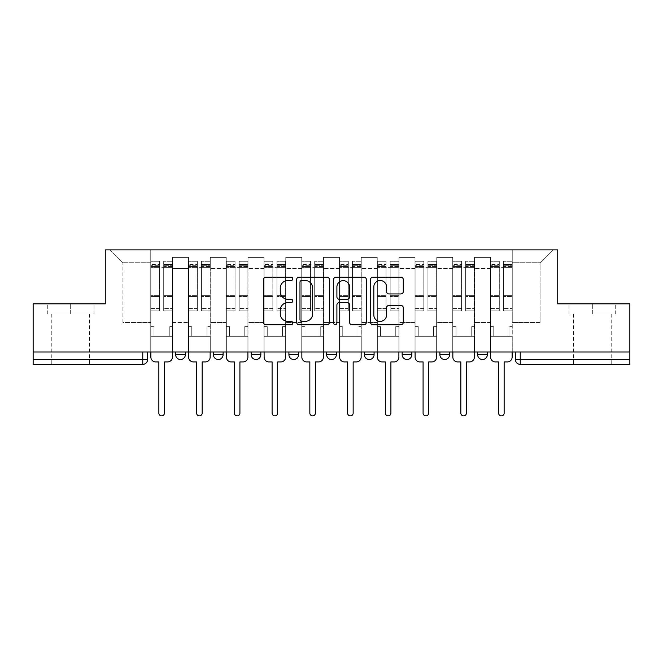 <?xml version="1.0" encoding="UTF-8"?>
<svg xmlns="http://www.w3.org/2000/svg" width="663" height="663" viewBox="0 0 663 663"><rect width="100%" height="100%" fill="white"/><g stroke="black" fill="none" stroke-linecap="round" stroke-linejoin="round"><path stroke-width="0.5" stroke-dasharray="3.31 2.49" d="M292.789 278.866A1.666 1.666 0 0 0 291.123 277.2L265.888 277.2A2.379 2.379 0 0 0 263.509 279.579L263.509 322.326A2.379 2.379 0 0 0 265.888 324.704L291.123 324.704A1.666 1.666 0 0 0 292.789 323.038A1.666 1.666 0 0 0 291.123 321.381L287.858 321.381A7.6 7.6 0 0 1 280.258 313.773L280.258 310.218A7.6 7.6 0 0 1 287.858 302.61L291.123 302.61A1.666 1.666 0 0 0 292.789 300.952A1.666 1.666 0 0 0 291.123 299.286L287.858 299.286A7.6 7.6 0 0 1 280.258 291.687L280.258 288.123A7.6 7.6 0 0 1 287.858 280.524L291.123 280.524A1.666 1.666 0 0 0 292.789 278.866M487.33 352.003L477.65 352.003L487.33 352.003L487.33 354.672A4.84 4.84 0 0 1 482.49 359.512A4.84 4.84 0 0 1 477.65 354.672L487.33 354.672M439.9 352.003L449.58 352.003L439.9 352.003L439.9 354.672A4.84 4.84 0 0 0 444.74 359.512A4.84 4.84 0 0 0 449.58 354.672L439.9 354.672M402.159 352.003L411.831 352.003L402.159 352.003M364.41 352.003L374.089 352.003L364.41 352.003M326.66 352.003L336.34 352.003L326.66 352.003L326.66 354.672L336.34 354.672M298.59 352.003L288.911 352.003L298.59 352.003L298.59 354.672A4.84 4.84 0 0 1 293.75 359.512A4.84 4.84 0 0 1 288.911 354.672L298.59 354.672M251.169 352.003L260.841 352.003L260.841 354.672L251.169 354.672L251.169 352.003L260.841 352.003M213.42 352.003L223.099 352.003L213.42 352.003L213.42 354.672L223.099 354.672A4.84 4.84 0 0 1 218.26 359.512M175.67 352.003L185.35 352.003L175.67 352.003L175.67 354.672L185.35 354.672A4.84 4.84 0 0 1 180.51 359.512M70.659 364.352L51.78 364.352L70.659 364.352M70.659 314.022L47.305 314.022L94.005 314.022L70.659 314.022L70.659 303.853L94.005 303.853L47.305 303.853L70.659 303.853L70.659 314.022M592.341 364.352L611.22 364.352L592.341 364.352M592.341 314.022L615.695 314.022L592.341 314.022L592.341 303.853L615.695 303.853L568.995 303.853L592.341 303.853L592.341 314.022M629.85 359.512L629.85 352.003L33.15 352.003L33.15 303.853L105.26 303.853L105.26 249.893L557.74 249.893L557.74 303.853L629.85 303.853L629.85 352.003L515.4 352.003L515.4 359.512A4.84 4.84 0 0 0 520.24 364.352L629.85 364.352L629.85 359.512L515.4 359.512M33.15 352.003L142.76 352.003L33.15 352.003L33.15 364.352L142.76 364.352A4.84 4.84 0 0 0 147.6 359.512L33.15 359.512M172.529 268.523L172.529 322.483L172.529 268.523L188.499 268.523L188.499 257.393L188.499 322.483L188.499 268.523L172.529 268.523M172.529 352.003L172.529 257.393L188.499 257.393L172.529 257.393L172.529 352.003L172.529 336.282L150.75 336.282L172.529 336.282L172.529 352.003L150.75 352.003L150.75 249.893L512.25 249.893L110.099 249.893L150.75 249.893L150.75 322.483L150.75 262.722L122.92 262.722L150.75 262.722L150.75 249.893L150.75 352.003L150.75 336.282L150.75 352.003L172.529 352.003M188.499 352.003L188.499 257.393L172.529 257.393L188.499 257.393L188.499 352.003L188.499 336.282L210.27 336.282L188.499 336.282L188.499 352.003L210.27 352.003L210.27 257.393L210.27 268.523L210.27 257.393L226.24 257.393L226.24 268.523L226.24 257.393L210.27 257.393L210.27 352.003L210.27 336.282L210.27 352.003L188.499 352.003M210.27 322.483L210.27 268.523L210.27 322.483L226.24 322.483L226.24 268.523L226.24 322.483L210.27 322.483M226.24 352.003L226.24 257.393L210.27 257.393L226.24 257.393L226.24 352.003L226.24 336.282L248.02 336.282L226.24 336.282L226.24 352.003L248.02 352.003L248.02 257.393L248.02 268.523L248.02 257.393L263.99 257.393L263.99 268.523L263.99 257.393L248.02 257.393L248.02 352.003L248.02 336.282L248.02 352.003L226.24 352.003M248.02 322.483L248.02 268.523L248.02 322.483L263.99 322.483L263.99 268.523L263.99 322.483L248.02 322.483M263.99 352.003L263.99 257.393L248.02 257.393L263.99 257.393L263.99 352.003L263.99 336.282L285.77 336.282L263.99 336.282L263.99 352.003L285.77 352.003L285.77 257.393L285.77 268.523L285.77 257.393L301.74 257.393L301.74 268.523L301.74 257.393L285.77 257.393L285.77 352.003L285.77 336.282L285.77 352.003L263.99 352.003M285.77 322.483L285.77 268.523L285.77 322.483L301.74 322.483L301.74 268.523L301.74 322.483L285.77 322.483M301.74 352.003L301.74 257.393L285.77 257.393L301.74 257.393L301.74 352.003L301.74 336.282L323.511 336.282L301.74 336.282L301.74 352.003L323.511 352.003L323.511 257.393L323.511 268.523L323.511 257.393L339.489 257.393L339.489 268.523L339.489 257.393L323.511 257.393L323.511 352.003L323.511 336.282L323.511 352.003L301.74 352.003M323.511 322.483L323.511 268.523L323.511 322.483L339.489 322.483L339.489 268.523L339.489 322.483L323.511 322.483M339.489 352.003L339.489 257.393L323.511 257.393L339.489 257.393L339.489 352.003L339.489 336.282L361.26 336.282L339.489 336.282L339.489 352.003L361.26 352.003L361.26 257.393L361.26 268.523L361.26 257.393L377.23 257.393L377.23 268.523L377.23 257.393L361.26 257.393L361.26 352.003L361.26 336.282L361.26 352.003L339.489 352.003M361.26 322.483L361.26 268.523L361.26 322.483L377.23 322.483L377.23 268.523L377.23 322.483L361.26 322.483M377.23 352.003L377.23 257.393L361.26 257.393L377.23 257.393L377.23 352.003L377.23 336.282L399.01 336.282L377.23 336.282L377.23 352.003L399.01 352.003L399.01 257.393L399.01 268.523L399.01 257.393L414.98 257.393L414.98 268.523L414.98 257.393L399.01 257.393L399.01 352.003L399.01 336.282L399.01 352.003L377.23 352.003M399.01 322.483L399.01 268.523L399.01 322.483L414.98 322.483L414.98 268.523L414.98 322.483L399.01 322.483M414.98 352.003L414.98 257.393L399.01 257.393L414.98 257.393L414.98 352.003L414.98 336.282L436.76 336.282L414.98 336.282L414.98 352.003L436.76 352.003L436.76 257.393L436.76 268.523L436.76 257.393L452.73 257.393L452.73 268.523L452.73 257.393L436.76 257.393L436.76 352.003L436.76 336.282L436.76 352.003L414.98 352.003M436.76 322.483L436.76 268.523L436.76 322.483L452.73 322.483L452.73 268.523L452.73 322.483L436.76 322.483M452.73 352.003L452.73 257.393L436.76 257.393L452.73 257.393L452.73 352.003L452.73 336.282L474.501 336.282L452.73 336.282L452.73 352.003L474.501 352.003L474.501 257.393L474.501 268.523L474.501 257.393L490.471 257.393L490.471 268.523L490.471 257.393L474.501 257.393L474.501 352.003L474.501 336.282L474.501 352.003L452.73 352.003M474.501 322.483L474.501 268.523L474.501 322.483L490.471 322.483L490.471 268.523L490.471 322.483L474.501 322.483M490.471 352.003L490.471 257.393L474.501 257.393L490.471 257.393L490.471 352.003L490.471 336.282L512.25 336.282L490.471 336.282L490.471 352.003L512.25 352.003L512.25 249.893L552.901 249.893L512.25 249.893L512.25 262.722L540.08 262.722L512.25 262.722L512.25 322.483L512.25 249.893L512.25 352.003L490.471 352.003L512.25 352.003L512.25 336.282L512.25 352.003L490.471 352.003M172.529 322.483L188.499 322.483L172.529 322.483M122.92 322.483L122.92 262.722L122.92 322.483L150.75 322.483L122.92 322.483M540.08 322.483L540.08 262.722L552.901 249.893L540.08 262.722L540.08 322.483L512.25 322.483L540.08 322.483M629.85 352.003L515.4 352.003M142.76 352.003L147.6 352.003L142.76 352.003L142.76 364.352M374.089 354.672L364.41 354.672A4.84 4.84 0 0 0 369.25 359.512M411.831 354.672A4.84 4.84 0 0 1 406.991 359.512A4.84 4.84 0 0 1 402.159 354.672L411.831 354.672M110.099 249.893L122.92 262.722L110.099 249.893M94.005 314.022L94.005 303.853L94.005 314.022M47.305 314.022L47.305 303.853L47.305 314.022M615.695 314.022L615.695 303.853L615.695 314.022M568.995 314.022L568.995 303.853L568.995 314.022M329.42 322.326L329.42 279.579A2.379 2.379 0 0 0 327.05 277.2L299.021 277.2A2.379 2.379 0 0 0 296.643 279.579L296.643 322.326A2.379 2.379 0 0 0 299.021 324.704L327.05 324.704A2.379 2.379 0 0 0 329.42 322.326M301.632 280.524A1.666 1.666 0 0 0 299.974 282.189L299.974 319.715A1.666 1.666 0 0 0 301.632 321.381L305.079 321.381A7.6 7.6 0 0 0 312.679 313.773L312.679 288.123A7.6 7.6 0 0 0 305.079 280.524L301.632 280.524M335.95 277.2L363.979 277.2A2.379 2.379 0 0 1 366.357 279.579L366.357 322.326A2.379 2.379 0 0 1 363.979 324.704L351.987 324.704A2.379 2.379 0 0 1 349.608 322.326L349.608 304.988A2.379 2.379 0 0 0 347.238 302.61L339.282 302.61A2.379 2.379 0 0 0 336.903 304.988L336.903 323.038A1.666 1.666 0 0 1 335.238 324.704A1.666 1.666 0 0 1 333.58 323.038L333.58 279.579A2.379 2.379 0 0 1 335.95 277.2M349.608 286.996A6.357 6.357 0 0 0 343.26 280.648A6.357 6.357 0 0 0 336.903 286.996L336.903 296.916A2.379 2.379 0 0 0 339.282 299.286L347.238 299.286A2.379 2.379 0 0 0 349.608 296.916L349.608 286.996M388.916 293.941L400.916 293.941A2.379 2.379 0 0 0 403.286 291.571L403.286 279.579A2.379 2.379 0 0 0 400.916 277.2L372.888 277.2A2.379 2.379 0 0 0 370.509 279.579L370.509 322.326A2.379 2.379 0 0 0 372.888 324.704L400.916 324.704A2.379 2.379 0 0 0 403.286 322.326L403.286 307.839A2.379 2.379 0 0 0 400.916 305.461L388.916 305.461A2.379 2.379 0 0 0 386.546 307.839L386.546 315.024A6.357 6.357 0 0 1 380.189 321.381A6.357 6.357 0 0 1 373.833 315.024L373.833 286.88A6.357 6.357 0 0 1 380.189 280.524A6.357 6.357 0 0 1 386.546 286.88L386.546 291.571A2.379 2.379 0 0 0 388.916 293.941M172.405 352.003L172.405 267.313L163.695 267.313L172.405 267.313L163.695 267.313L163.695 261.272L172.405 261.272L163.695 261.272L163.695 265.722L172.405 265.722L163.695 265.722L163.695 295.681L172.405 295.681L163.695 295.681L163.695 310.872L172.405 310.872L172.405 296.51L163.695 296.51L172.405 296.51L172.405 266.551L163.695 266.551L163.695 310.872L163.695 261.272L163.695 267.313L163.695 264.413L172.405 264.413L163.695 264.413L163.695 267.313L172.405 267.313L172.405 264.413L172.405 266.551L163.695 266.551L163.695 310.872L172.405 310.872L172.405 261.272L172.405 336.282L169.256 336.282L169.256 326.602L169.256 336.282L169.256 326.602L172.405 326.602L169.256 326.602L172.405 326.602L169.256 326.602L169.256 336.282L172.405 336.282L172.405 357.092L172.405 336.282L169.256 336.282L172.405 336.282L172.405 264.413L172.405 308.411L163.695 308.411L172.405 308.411L172.405 310.872L172.405 261.272L172.405 357.092A4.84 4.84 -131.6 0 1 167.565 361.932A4.84 4.84 131.6 0 0 172.405 357.092A4.84 4.84 -48.4 0 1 167.565 361.932L164.416 361.932L164.416 413.107A2.785 2.785 -48.4 0 1 161.639 415.883A2.785 2.785 -48.4 0 1 158.855 413.107A2.785 2.785 131.6 0 0 161.639 415.883A2.785 2.785 131.6 0 0 164.416 413.107A2.785 2.785 -131.6 0 1 161.639 415.883A2.785 2.785 -131.6 0 1 158.855 413.107L158.855 361.932L155.706 361.932A4.84 4.84 -48.4 0 1 150.866 357.092A4.84 4.84 131.6 0 0 155.706 361.932A4.84 4.84 -131.6 0 1 150.866 357.092L150.866 336.282L154.015 336.282L150.866 336.282L150.866 352.003L150.866 264.413L150.866 308.411L159.576 308.411L159.576 296.51L150.866 296.51L150.866 310.872L159.576 310.872L159.576 261.272L159.576 267.313L163.695 267.313L150.866 267.313L150.866 357.092M150.866 326.602L150.866 264.413L150.866 296.51L159.576 296.51L159.576 264.413L159.576 267.313L150.866 267.313L159.576 267.313L159.576 264.413L150.866 264.413L159.576 264.413L159.576 310.872L150.866 310.872L150.866 261.272L150.866 267.313L159.576 267.313L159.576 261.272L150.866 261.272L150.866 336.282L154.015 336.282L154.015 326.602L150.866 326.602L154.015 326.602L150.866 326.602L154.015 326.602L154.015 336.282L154.015 326.602L154.015 336.282L150.866 336.282L150.866 326.602M158.855 413.107L158.855 361.932L155.706 361.932M159.576 308.411L150.866 308.411L150.866 310.872L150.866 261.272L159.576 261.272L159.576 265.722L150.866 265.722L159.576 265.722L159.576 295.681L150.866 295.681L159.576 295.681L159.576 308.411M167.565 361.932L164.416 361.932L164.416 413.107M210.154 352.003L210.154 267.313L201.444 267.313L210.154 267.313L201.444 267.313L201.444 261.272L210.154 261.272L201.444 261.272L201.444 265.722L210.154 265.722L201.444 265.722L201.444 295.681L210.154 295.681L201.444 295.681L201.444 310.872L210.154 310.872L210.154 296.51L201.444 296.51L210.154 296.51L210.154 266.551L201.444 266.551L201.444 310.872L201.444 261.272L201.444 267.313L201.444 264.413L210.154 264.413L201.444 264.413L201.444 267.313L210.154 267.313L210.154 264.413L210.154 266.551L201.444 266.551L201.444 310.872L210.154 310.872L210.154 261.272L210.154 336.282L207.005 336.282L207.005 326.602L207.005 336.282L207.005 326.602L210.154 326.602L207.005 326.602L210.154 326.602L207.005 326.602L207.005 336.282L210.154 336.282L210.154 357.092L210.154 336.282L207.005 336.282L210.154 336.282L210.154 264.413L210.154 308.411L201.444 308.411L210.154 308.411L210.154 310.872L210.154 261.272L210.154 357.092A4.84 4.84 -131.6 0 1 205.315 361.932A4.84 4.84 131.6 0 0 210.154 357.092A4.84 4.84 -48.4 0 1 205.315 361.932L202.165 361.932L202.165 413.107A2.785 2.785 -48.4 0 1 199.381 415.883A2.785 2.785 -48.4 0 1 196.604 413.107A2.785 2.785 131.6 0 0 199.381 415.883A2.785 2.785 131.6 0 0 202.165 413.107A2.785 2.785 -131.6 0 1 199.381 415.883A2.785 2.785 -131.6 0 1 196.604 413.107L196.604 361.932L193.455 361.932A4.84 4.84 -48.4 0 1 188.615 357.092A4.84 4.84 131.6 0 0 193.455 361.932A4.84 4.84 -131.6 0 1 188.615 357.092L188.615 336.282L191.764 336.282L188.615 336.282L188.615 352.003L188.615 264.413L188.615 308.411L197.325 308.411L197.325 296.51L188.615 296.51L188.615 310.872L197.325 310.872L197.325 261.272L197.325 267.313L201.444 267.313L188.615 267.313L188.615 357.092M188.615 326.602L188.615 264.413L188.615 296.51L197.325 296.51L197.325 264.413L197.325 267.313L188.615 267.313L197.325 267.313L197.325 264.413L188.615 264.413L197.325 264.413L197.325 310.872L188.615 310.872L188.615 261.272L188.615 267.313L197.325 267.313L197.325 261.272L188.615 261.272L188.615 336.282L191.764 336.282L191.764 326.602L188.615 326.602L191.764 326.602L188.615 326.602L191.764 326.602L191.764 336.282L191.764 326.602L191.764 336.282L188.615 336.282L188.615 326.602M247.896 352.003L247.896 267.313L239.186 267.313L247.896 267.313L239.186 267.313L239.186 261.272L247.896 261.272L239.186 261.272L239.186 265.722L247.896 265.722L239.186 265.722L239.186 295.681L247.896 295.681L239.186 295.681L239.186 310.872L247.896 310.872L247.896 296.51L239.186 296.51L247.896 296.51L247.896 266.551L239.186 266.551L239.186 310.872L239.186 261.272L239.186 267.313L239.186 264.413L247.896 264.413L239.186 264.413L239.186 267.313L247.896 267.313L247.896 264.413L247.896 266.551L239.186 266.551L239.186 310.872L247.896 310.872L247.896 261.272L247.896 336.282L244.755 336.282L244.755 326.602L244.755 336.282L244.755 326.602L247.896 326.602L244.755 326.602L247.896 326.602L244.755 326.602L244.755 336.282L247.896 336.282L247.896 357.092L247.896 336.282L244.755 336.282L247.896 336.282L247.896 264.413L247.896 308.411L239.186 308.411L247.896 308.411L247.896 310.872L247.896 261.272L247.896 357.092A4.84 4.84 -131.6 0 1 243.056 361.932A4.84 4.84 131.6 0 0 247.896 357.092A4.84 4.84 -48.4 0 1 243.056 361.932L239.915 361.932L239.915 413.107A2.785 2.785 -48.4 0 1 237.13 415.883A2.785 2.785 -48.4 0 1 234.346 413.107A2.785 2.785 131.6 0 0 237.13 415.883A2.785 2.785 131.6 0 0 239.915 413.107A2.785 2.785 -131.6 0 1 237.13 415.883A2.785 2.785 -131.6 0 1 234.346 413.107L234.346 361.932L231.205 361.932A4.84 4.84 -48.4 0 1 226.365 357.092A4.84 4.84 131.6 0 0 231.205 361.932A4.84 4.84 -131.6 0 1 226.365 357.092L226.365 336.282L229.506 336.282L226.365 336.282L226.365 352.003L226.365 264.413L226.365 308.411L235.075 308.411L235.075 296.51L226.365 296.51L226.365 310.872L235.075 310.872L235.075 261.272L235.075 267.313L239.186 267.313L226.365 267.313L226.365 357.092M226.365 326.602L226.365 264.413L226.365 296.51L235.075 296.51L235.075 264.413L235.075 267.313L226.365 267.313L235.075 267.313L235.075 264.413L226.365 264.413L235.075 264.413L235.075 310.872L226.365 310.872L226.365 261.272L226.365 267.313L235.075 267.313L235.075 261.272L226.365 261.272L226.365 336.282L229.506 336.282L229.506 326.602L226.365 326.602L229.506 326.602L226.365 326.602L229.506 326.602L229.506 336.282L229.506 326.602L229.506 336.282L226.365 336.282L226.365 326.602M196.604 413.107L196.604 361.932L193.455 361.932M197.325 308.411L188.615 308.411L188.615 310.872L188.615 261.272L197.325 261.272L197.325 265.722L188.615 265.722L197.325 265.722L197.325 295.681L188.615 295.681L197.325 295.681L197.325 308.411M205.315 361.932L202.165 361.932L202.165 413.107M234.346 413.107L234.346 361.932L231.205 361.932M235.075 308.411L226.365 308.411L226.365 310.872L226.365 261.272L235.075 261.272L235.075 265.722L226.365 265.722L235.075 265.722L235.075 295.681L226.365 295.681L235.075 295.681L235.075 308.411M243.056 361.932L239.915 361.932L239.915 413.107M285.645 352.003L285.645 267.313L276.935 267.313L285.645 267.313L276.935 267.313L276.935 261.272L285.645 261.272L276.935 261.272L276.935 265.722L285.645 265.722L276.935 265.722L276.935 295.681L285.645 295.681L276.935 295.681L276.935 310.872L285.645 310.872L285.645 296.51L276.935 296.51L285.645 296.51L285.645 266.551L276.935 266.551L276.935 310.872L276.935 261.272L276.935 267.313L276.935 264.413L285.645 264.413L276.935 264.413L276.935 267.313L285.645 267.313L285.645 264.413L285.645 266.551L276.935 266.551L276.935 310.872L285.645 310.872L285.645 261.272L285.645 336.282L282.504 336.282L282.504 326.602L282.504 336.282L282.504 326.602L285.645 326.602L282.504 326.602L285.645 326.602L282.504 326.602L282.504 336.282L285.645 336.282L285.645 357.092L285.645 336.282L282.504 336.282L285.645 336.282L285.645 264.413L285.645 308.411L276.935 308.411L285.645 308.411L285.645 310.872L285.645 261.272L285.645 357.092A4.84 4.84 -131.6 0 1 280.805 361.932A4.84 4.84 131.6 0 0 285.645 357.092A4.84 4.84 -48.4 0 1 280.805 361.932L277.664 361.932L277.664 413.107A2.785 2.785 -48.4 0 1 274.88 415.883A2.785 2.785 -48.4 0 1 272.095 413.107A2.785 2.785 131.6 0 0 274.88 415.883A2.785 2.785 131.6 0 0 277.664 413.107A2.785 2.785 -131.6 0 1 274.88 415.883A2.785 2.785 -131.6 0 1 272.095 413.107L272.095 361.932L268.954 361.932A4.84 4.84 -48.4 0 1 264.114 357.092A4.84 4.84 131.6 0 0 268.954 361.932A4.84 4.84 -131.6 0 1 264.114 357.092L264.114 336.282L267.255 336.282L264.114 336.282L264.114 352.003L264.114 264.413L264.114 308.411L272.825 308.411L272.825 296.51L264.114 296.51L264.114 310.872L272.825 310.872L272.825 261.272L272.825 267.313L276.935 267.313L264.114 267.313L264.114 357.092M264.114 326.602L264.114 264.413L264.114 296.51L272.825 296.51L272.825 264.413L272.825 267.313L264.114 267.313L272.825 267.313L272.825 264.413L264.114 264.413L272.825 264.413L272.825 310.872L264.114 310.872L264.114 261.272L264.114 267.313L272.825 267.313L272.825 261.272L264.114 261.272L264.114 336.282L267.255 336.282L267.255 326.602L264.114 326.602L267.255 326.602L264.114 326.602L267.255 326.602L267.255 336.282L267.255 326.602L267.255 336.282L264.114 336.282L264.114 326.602M323.395 352.003L323.395 267.313L314.685 267.313L323.395 267.313L314.685 267.313L314.685 261.272L323.395 261.272L314.685 261.272L314.685 265.722L323.395 265.722L314.685 265.722L314.685 295.681L323.395 295.681L314.685 295.681L314.685 310.872L323.395 310.872L323.395 296.51L314.685 296.51L323.395 296.51L323.395 266.551L314.685 266.551L314.685 310.872L314.685 261.272L314.685 267.313L314.685 264.413L323.395 264.413L314.685 264.413L314.685 267.313L323.395 267.313L323.395 264.413L323.395 266.551L314.685 266.551L314.685 310.872L323.395 310.872L323.395 261.272L323.395 336.282L320.246 336.282L320.246 326.602L320.246 336.282L320.246 326.602L323.395 326.602L320.246 326.602L323.395 326.602L320.246 326.602L320.246 336.282L323.395 336.282L323.395 357.092L323.395 336.282L320.246 336.282L323.395 336.282L323.395 264.413L323.395 308.411L314.685 308.411L323.395 308.411L323.395 310.872L323.395 261.272L323.395 357.092A4.84 4.84 -131.6 0 1 318.555 361.932A4.84 4.84 131.6 0 0 323.395 357.092A4.84 4.84 -48.4 0 1 318.555 361.932L315.406 361.932L315.406 413.107A2.785 2.785 -48.4 0 1 312.629 415.883A2.785 2.785 -48.4 0 1 309.845 413.107A2.785 2.785 131.6 0 0 312.629 415.883A2.785 2.785 131.6 0 0 315.406 413.107A2.785 2.785 -131.6 0 1 312.629 415.883A2.785 2.785 -131.6 0 1 309.845 413.107L309.845 361.932L306.696 361.932A4.84 4.84 -48.4 0 1 301.856 357.092A4.84 4.84 131.6 0 0 306.696 361.932A4.84 4.84 -131.6 0 1 301.856 357.092L301.856 336.282L305.005 336.282L301.856 336.282L301.856 352.003L301.856 264.413L301.856 308.411L310.566 308.411L310.566 296.51L301.856 296.51L301.856 310.872L310.566 310.872L310.566 261.272L310.566 267.313L314.685 267.313L301.856 267.313L301.856 357.092M301.856 326.602L301.856 264.413L301.856 296.51L310.566 296.51L310.566 264.413L310.566 267.313L301.856 267.313L310.566 267.313L310.566 264.413L301.856 264.413L310.566 264.413L310.566 310.872L301.856 310.872L301.856 261.272L301.856 267.313L310.566 267.313L310.566 261.272L301.856 261.272L301.856 336.282L305.005 336.282L305.005 326.602L301.856 326.602L305.005 326.602L301.856 326.602L305.005 326.602L305.005 336.282L305.005 326.602L305.005 336.282L301.856 336.282L301.856 326.602M361.144 352.003L361.144 267.313L352.434 267.313L361.144 267.313L352.434 267.313L352.434 261.272L361.144 261.272L352.434 261.272L352.434 265.722L361.144 265.722L352.434 265.722L352.434 295.681L361.144 295.681L352.434 295.681L352.434 310.872L361.144 310.872L361.144 296.51L352.434 296.51L361.144 296.51L361.144 266.551L352.434 266.551L352.434 310.872L352.434 261.272L352.434 267.313L352.434 264.413L361.144 264.413L352.434 264.413L352.434 267.313L361.144 267.313L361.144 264.413L361.144 266.551L352.434 266.551L352.434 310.872L361.144 310.872L361.144 261.272L361.144 336.282L357.995 336.282L357.995 326.602L357.995 336.282L357.995 326.602L361.144 326.602L357.995 326.602L361.144 326.602L357.995 326.602L357.995 336.282L361.144 336.282L361.144 357.092L361.144 336.282L357.995 336.282L361.144 336.282L361.144 264.413L361.144 308.411L352.434 308.411L361.144 308.411L361.144 310.872L361.144 261.272L361.144 357.092A4.84 4.84 -131.6 0 1 356.304 361.932A4.84 4.84 131.6 0 0 361.144 357.092A4.84 4.84 -48.4 0 1 356.304 361.932L353.155 361.932L353.155 413.107A2.785 2.785 -48.4 0 1 350.371 415.883A2.785 2.785 -48.4 0 1 347.594 413.107A2.785 2.785 131.6 0 0 350.371 415.883A2.785 2.785 131.6 0 0 353.155 413.107A2.785 2.785 -131.6 0 1 350.371 415.883A2.785 2.785 -131.6 0 1 347.594 413.107L347.594 361.932L344.445 361.932A4.84 4.84 -48.4 0 1 339.605 357.092A4.84 4.84 131.6 0 0 344.445 361.932A4.84 4.84 -131.6 0 1 339.605 357.092L339.605 336.282L342.754 336.282L339.605 336.282L339.605 352.003L339.605 264.413L339.605 308.411L348.315 308.411L348.315 296.51L339.605 296.51L339.605 310.872L348.315 310.872L348.315 261.272L348.315 267.313L352.434 267.313L339.605 267.313L339.605 357.092M339.605 326.602L339.605 264.413L339.605 296.51L348.315 296.51L348.315 264.413L348.315 267.313L339.605 267.313L348.315 267.313L348.315 264.413L339.605 264.413L348.315 264.413L348.315 310.872L339.605 310.872L339.605 261.272L339.605 267.313L348.315 267.313L348.315 261.272L339.605 261.272L339.605 336.282L342.754 336.282L342.754 326.602L339.605 326.602L342.754 326.602L339.605 326.602L342.754 326.602L342.754 336.282L342.754 326.602L342.754 336.282L339.605 336.282L339.605 326.602M272.095 413.107L272.095 361.932L268.954 361.932M272.825 308.411L264.114 308.411L264.114 310.872L264.114 261.272L272.825 261.272L272.825 265.722L264.114 265.722L272.825 265.722L272.825 295.681L264.114 295.681L272.825 295.681L272.825 308.411M280.805 361.932L277.664 361.932L277.664 413.107M309.845 413.107L309.845 361.932L306.696 361.932M310.566 308.411L301.856 308.411L301.856 310.872L301.856 261.272L310.566 261.272L310.566 265.722L301.856 265.722L310.566 265.722L310.566 295.681L301.856 295.681L310.566 295.681L310.566 308.411M318.555 361.932L315.406 361.932L315.406 413.107M347.594 413.107L347.594 361.932L344.445 361.932M348.315 308.411L339.605 308.411L339.605 310.872L339.605 261.272L348.315 261.272L348.315 265.722L339.605 265.722L348.315 265.722L348.315 295.681L339.605 295.681L348.315 295.681L348.315 308.411M356.304 361.932L353.155 361.932L353.155 413.107M398.886 352.003L398.886 267.313L390.175 267.313L398.886 267.313L390.175 267.313L390.175 261.272L398.886 261.272L390.175 261.272L390.175 265.722L398.886 265.722L390.175 265.722L390.175 295.681L398.886 295.681L390.175 295.681L390.175 310.872L398.886 310.872L398.886 296.51L390.175 296.51L398.886 296.51L398.886 266.551L390.175 266.551L390.175 310.872L390.175 261.272L390.175 267.313L390.175 264.413L398.886 264.413L390.175 264.413L390.175 267.313L398.886 267.313L398.886 264.413L398.886 266.551L390.175 266.551L390.175 310.872L398.886 310.872L398.886 261.272L398.886 336.282L395.745 336.282L395.745 326.602L395.745 336.282L395.745 326.602L398.886 326.602L395.745 326.602L398.886 326.602L395.745 326.602L395.745 336.282L398.886 336.282L398.886 357.092L398.886 336.282L395.745 336.282L398.886 336.282L398.886 264.413L398.886 308.411L390.175 308.411L398.886 308.411L398.886 310.872L398.886 261.272L398.886 357.092A4.84 4.84 -131.6 0 1 394.046 361.932A4.84 4.84 131.6 0 0 398.886 357.092A4.84 4.84 -48.4 0 1 394.046 361.932L390.905 361.932L390.905 413.107A2.785 2.785 -48.4 0 1 388.12 415.883A2.785 2.785 -48.4 0 1 385.336 413.107A2.785 2.785 131.6 0 0 388.12 415.883A2.785 2.785 131.6 0 0 390.905 413.107A2.785 2.785 -131.6 0 1 388.12 415.883A2.785 2.785 -131.6 0 1 385.336 413.107L385.336 361.932L382.195 361.932A4.84 4.84 -48.4 0 1 377.355 357.092A4.84 4.84 131.6 0 0 382.195 361.932A4.84 4.84 -131.6 0 1 377.355 357.092L377.355 336.282L380.496 336.282L377.355 336.282L377.355 352.003L377.355 264.413L377.355 308.411L386.065 308.411L386.065 296.51L377.355 296.51L377.355 310.872L386.065 310.872L386.065 261.272L386.065 267.313L390.175 267.313L377.355 267.313L377.355 357.092M377.355 326.602L377.355 264.413L377.355 296.51L386.065 296.51L386.065 264.413L386.065 267.313L377.355 267.313L386.065 267.313L386.065 264.413L377.355 264.413L386.065 264.413L386.065 310.872L377.355 310.872L377.355 261.272L377.355 267.313L386.065 267.313L386.065 261.272L377.355 261.272L377.355 336.282L380.496 336.282L380.496 326.602L377.355 326.602L380.496 326.602L377.355 326.602L380.496 326.602L380.496 336.282L380.496 326.602L380.496 336.282L377.355 336.282L377.355 326.602M385.336 413.107L385.336 361.932L382.195 361.932M386.065 308.411L377.355 308.411L377.355 310.872L377.355 261.272L386.065 261.272L386.065 265.722L377.355 265.722L386.065 265.722L386.065 295.681L377.355 295.681L386.065 295.681L386.065 308.411M394.046 361.932L390.905 361.932L390.905 413.107M436.635 352.003L436.635 267.313L427.925 267.313L436.635 267.313L427.925 267.313L427.925 261.272L436.635 261.272L427.925 261.272L427.925 265.722L436.635 265.722L427.925 265.722L427.925 295.681L436.635 295.681L427.925 295.681L427.925 310.872L436.635 310.872L436.635 296.51L427.925 296.51L436.635 296.51L436.635 266.551L427.925 266.551L427.925 310.872L427.925 261.272L427.925 267.313L427.925 264.413L436.635 264.413L427.925 264.413L427.925 267.313L436.635 267.313L436.635 264.413L436.635 266.551L427.925 266.551L427.925 310.872L436.635 310.872L436.635 261.272L436.635 336.282L433.494 336.282L433.494 326.602L433.494 336.282L433.494 326.602L436.635 326.602L433.494 326.602L436.635 326.602L433.494 326.602L433.494 336.282L436.635 336.282L436.635 357.092L436.635 336.282L433.494 336.282L436.635 336.282L436.635 264.413L436.635 308.411L427.925 308.411L436.635 308.411L436.635 310.872L436.635 261.272L436.635 357.092A4.84 4.84 -131.6 0 1 431.795 361.932A4.84 4.84 131.6 0 0 436.635 357.092A4.84 4.84 -48.4 0 1 431.795 361.932L428.654 361.932L428.654 413.107A2.785 2.785 -48.4 0 1 425.87 415.883A2.785 2.785 -48.4 0 1 423.085 413.107A2.785 2.785 131.6 0 0 425.87 415.883A2.785 2.785 131.6 0 0 428.654 413.107A2.785 2.785 -131.6 0 1 425.87 415.883A2.785 2.785 -131.6 0 1 423.085 413.107L423.085 361.932L419.944 361.932A4.84 4.84 -48.4 0 1 415.104 357.092A4.84 4.84 131.6 0 0 419.944 361.932A4.84 4.84 -131.6 0 1 415.104 357.092L415.104 336.282L418.245 336.282L415.104 336.282L415.104 352.003L415.104 264.413L415.104 308.411L423.814 308.411L423.814 296.51L415.104 296.51L415.104 310.872L423.814 310.872L423.814 261.272L423.814 267.313L427.925 267.313L415.104 267.313L415.104 357.092M415.104 326.602L415.104 264.413L415.104 296.51L423.814 296.51L423.814 264.413L423.814 267.313L415.104 267.313L423.814 267.313L423.814 264.413L415.104 264.413L423.814 264.413L423.814 310.872L415.104 310.872L415.104 261.272L415.104 267.313L423.814 267.313L423.814 261.272L415.104 261.272L415.104 336.282L418.245 336.282L418.245 326.602L415.104 326.602L418.245 326.602L415.104 326.602L418.245 326.602L418.245 336.282L418.245 326.602L418.245 336.282L415.104 336.282L415.104 326.602M423.085 413.107L423.085 361.932L419.944 361.932M423.814 308.411L415.104 308.411L415.104 310.872L415.104 261.272L423.814 261.272L423.814 265.722L415.104 265.722L423.814 265.722L423.814 295.681L415.104 295.681L423.814 295.681L423.814 308.411M431.795 361.932L428.654 361.932L428.654 413.107M474.385 352.003L474.385 267.313L465.675 267.313L474.385 267.313L465.675 267.313L465.675 261.272L474.385 261.272L465.675 261.272L465.675 265.722L474.385 265.722L465.675 265.722L465.675 295.681L474.385 295.681L465.675 295.681L465.675 310.872L474.385 310.872L474.385 296.51L465.675 296.51L474.385 296.51L474.385 266.551L465.675 266.551L465.675 310.872L465.675 261.272L465.675 267.313L465.675 264.413L474.385 264.413L465.675 264.413L465.675 267.313L474.385 267.313L474.385 264.413L474.385 266.551L465.675 266.551L465.675 310.872L474.385 310.872L474.385 261.272L474.385 336.282L471.236 336.282L471.236 326.602L471.236 336.282L471.236 326.602L474.385 326.602L471.236 326.602L474.385 326.602L471.236 326.602L471.236 336.282L474.385 336.282L474.385 357.092L474.385 336.282L471.236 336.282L474.385 336.282L474.385 264.413L474.385 308.411L465.675 308.411L474.385 308.411L474.385 310.872L474.385 261.272L474.385 357.092A4.84 4.84 -131.6 0 1 469.545 361.932A4.84 4.84 131.6 0 0 474.385 357.092A4.84 4.84 -48.4 0 1 469.545 361.932L466.396 361.932L466.396 413.107A2.785 2.785 -48.4 0 1 463.619 415.883A2.785 2.785 -48.4 0 1 460.835 413.107A2.785 2.785 131.6 0 0 463.619 415.883A2.785 2.785 131.6 0 0 466.396 413.107A2.785 2.785 -131.6 0 1 463.619 415.883A2.785 2.785 -131.6 0 1 460.835 413.107L460.835 361.932L457.685 361.932A4.84 4.84 -48.4 0 1 452.846 357.092A4.84 4.84 131.6 0 0 457.685 361.932A4.84 4.84 -131.6 0 1 452.846 357.092L452.846 336.282L455.995 336.282L452.846 336.282L452.846 352.003L452.846 264.413L452.846 308.411L461.556 308.411L461.556 296.51L452.846 296.51L452.846 310.872L461.556 310.872L461.556 261.272L461.556 267.313L465.675 267.313L452.846 267.313L452.846 357.092M452.846 326.602L452.846 264.413L452.846 296.51L461.556 296.51L461.556 264.413L461.556 267.313L452.846 267.313L461.556 267.313L461.556 264.413L452.846 264.413L461.556 264.413L461.556 310.872L452.846 310.872L452.846 261.272L452.846 267.313L461.556 267.313L461.556 261.272L452.846 261.272L452.846 336.282L455.995 336.282L455.995 326.602L452.846 326.602L455.995 326.602L452.846 326.602L455.995 326.602L455.995 336.282L455.995 326.602L455.995 336.282L452.846 336.282L452.846 326.602M460.835 413.107L460.835 361.932L457.685 361.932M461.556 308.411L452.846 308.411L452.846 310.872L452.846 261.272L461.556 261.272L461.556 265.722L452.846 265.722L461.556 265.722L461.556 295.681L452.846 295.681L461.556 295.681L461.556 308.411M469.545 361.932L466.396 361.932L466.396 413.107M512.134 352.003L512.134 267.313L503.424 267.313L512.134 267.313L503.424 267.313L503.424 261.272L512.134 261.272L503.424 261.272L503.424 265.722L512.134 265.722L503.424 265.722L503.424 295.681L512.134 295.681L503.424 295.681L503.424 310.872L512.134 310.872L512.134 296.51L503.424 296.51L512.134 296.51L512.134 266.551L503.424 266.551L503.424 310.872L503.424 261.272L503.424 267.313L503.424 264.413L512.134 264.413L503.424 264.413L503.424 267.313L512.134 267.313L512.134 264.413L512.134 266.551L503.424 266.551L503.424 310.872L512.134 310.872L512.134 261.272L512.134 336.282L508.985 336.282L508.985 326.602L508.985 336.282L508.985 326.602L512.134 326.602L508.985 326.602L512.134 326.602L508.985 326.602L508.985 336.282L512.134 336.282L512.134 357.092L512.134 336.282L508.985 336.282L512.134 336.282L512.134 264.413L512.134 308.411L503.424 308.411L512.134 308.411L512.134 310.872L512.134 261.272L512.134 357.092A4.84 4.84 -131.6 0 1 507.294 361.932A4.84 4.84 131.6 0 0 512.134 357.092A4.84 4.84 -48.4 0 1 507.294 361.932L504.145 361.932L504.145 413.107A2.785 2.785 -48.4 0 1 501.361 415.883A2.785 2.785 -48.4 0 1 498.584 413.107A2.785 2.785 131.6 0 0 501.361 415.883A2.785 2.785 131.6 0 0 504.145 413.107A2.785 2.785 -131.6 0 1 501.361 415.883A2.785 2.785 -131.6 0 1 498.584 413.107L498.584 361.932L495.435 361.932A4.84 4.84 -48.4 0 1 490.595 357.092A4.84 4.84 131.6 0 0 495.435 361.932A4.84 4.84 -131.6 0 1 490.595 357.092L490.595 336.282L493.744 336.282L490.595 336.282L490.595 352.003L490.595 264.413L490.595 308.411L499.305 308.411L499.305 296.51L490.595 296.51L490.595 310.872L499.305 310.872L499.305 261.272L499.305 267.313L503.424 267.313L490.595 267.313L490.595 357.092M490.595 326.602L490.595 264.413L490.595 296.51L499.305 296.51L499.305 264.413L499.305 267.313L490.595 267.313L499.305 267.313L499.305 264.413L490.595 264.413L499.305 264.413L499.305 310.872L490.595 310.872L490.595 261.272L490.595 267.313L499.305 267.313L499.305 261.272L490.595 261.272L490.595 336.282L493.744 336.282L493.744 326.602L490.595 326.602L493.744 326.602L490.595 326.602L493.744 326.602L493.744 336.282L493.744 326.602L493.744 336.282L490.595 336.282L490.595 326.602M498.584 413.107L498.584 361.932L495.435 361.932M499.305 308.411L490.595 308.411L490.595 310.872L490.595 261.272L499.305 261.272L499.305 265.722L490.595 265.722L499.305 265.722L499.305 295.681L490.595 295.681L499.305 295.681L499.305 308.411M507.294 361.932L504.145 361.932L504.145 413.107M490.471 268.523L474.501 268.523L490.471 268.523M452.73 268.523L436.76 268.523L452.73 268.523M414.98 268.523L399.01 268.523L414.98 268.523M377.23 268.523L361.26 268.523L377.23 268.523M339.489 268.523L323.511 268.523L339.489 268.523M301.74 268.523L285.77 268.523L301.74 268.523M263.99 268.523L248.02 268.523L263.99 268.523M226.24 268.523L210.27 268.523L226.24 268.523M520.24 352.003L520.24 364.352M150.866 266.551L159.576 266.551L150.866 266.551M188.615 266.551L197.325 266.551L188.615 266.551M226.365 266.551L235.075 266.551L226.365 266.551M264.114 266.551L272.825 266.551L264.114 266.551M301.856 266.551L310.566 266.551L301.856 266.551M339.605 266.551L348.315 266.551L339.605 266.551M377.355 266.551L386.065 266.551L377.355 266.551M415.104 266.551L423.814 266.551L415.104 266.551M452.846 266.551L461.556 266.551L452.846 266.551M490.595 266.551L499.305 266.551L490.595 266.551M51.78 314.022L51.78 364.352M573.47 314.022L573.47 364.352M611.22 314.022L611.22 364.352M89.53 314.022L89.53 364.352"/><path stroke-width="0.99" d="M292.789 278.866A1.666 1.666 0 0 0 291.123 277.2L265.888 277.2A2.379 2.379 0 0 0 263.509 279.579L263.509 322.326A2.379 2.379 0 0 0 265.888 324.704L291.123 324.704A1.666 1.666 0 0 0 292.789 323.038A1.666 1.666 0 0 0 291.123 321.381L287.858 321.381A7.6 7.6 0 0 1 280.258 313.773L280.258 310.218A7.6 7.6 0 0 1 287.858 302.61L291.123 302.61A1.666 1.666 0 0 0 292.789 300.952A1.666 1.666 0 0 0 291.123 299.286L287.858 299.286A7.6 7.6 0 0 1 280.258 291.687L280.258 288.123A7.6 7.6 0 0 1 287.858 280.524L291.123 280.524A1.666 1.666 0 0 0 292.789 278.866M477.65 352.003L477.65 354.672L487.33 354.672A4.84 4.84 0 0 1 482.49 359.512A4.84 4.84 0 0 1 477.65 354.672L477.65 352.003M402.159 352.003L402.159 354.672L411.831 354.672A4.84 4.84 0 0 1 406.991 359.512A4.84 4.84 0 0 1 402.159 354.672L402.159 352.003M364.41 352.003L364.41 354.672L374.089 354.672A4.84 4.84 0 0 1 369.25 359.512A4.84 4.84 0 0 1 364.41 354.672L364.41 352.003M288.911 352.003L288.911 354.672L298.59 354.672A4.84 4.84 0 0 1 293.75 359.512A4.84 4.84 0 0 1 288.911 354.672L288.911 352.003M400.916 293.941A2.379 2.379 0 0 0 403.286 291.571L403.286 279.579A2.379 2.379 0 0 0 400.916 277.2L372.888 277.2A2.379 2.379 0 0 0 370.509 279.579L370.509 322.326A2.379 2.379 0 0 0 372.888 324.704L400.916 324.704A2.379 2.379 0 0 0 403.286 322.326L403.286 307.839A2.379 2.379 0 0 0 400.916 305.461L388.916 305.461A2.379 2.379 0 0 0 386.546 307.839L386.546 315.024A6.357 6.357 0 0 1 380.189 321.381A6.357 6.357 0 0 1 373.833 315.024L373.833 286.88A6.357 6.357 0 0 1 380.189 280.524A6.357 6.357 0 0 1 386.546 286.88L386.546 291.571A2.379 2.379 0 0 0 388.916 293.941L400.916 293.941M33.15 352.003L33.15 303.853L105.26 303.853L105.26 249.893L557.74 249.893L557.74 303.853L629.85 303.853L629.85 352.003L33.15 352.003L33.15 359.512L147.6 359.512L147.6 352.003L147.6 359.512A4.84 4.84 0 0 1 142.76 364.352L33.15 364.352L33.15 359.512M329.42 279.579A2.379 2.379 0 0 0 327.05 277.2L299.021 277.2A2.379 2.379 0 0 0 296.643 279.579L296.643 322.326A2.379 2.379 0 0 0 299.021 324.704L327.05 324.704A2.379 2.379 0 0 0 329.42 322.326L329.42 279.579M335.95 277.2L363.979 277.2A2.379 2.379 0 0 1 366.357 279.579L366.357 322.326A2.379 2.379 0 0 1 363.979 324.704L351.987 324.704A2.379 2.379 0 0 1 349.608 322.326L349.608 304.988A2.379 2.379 0 0 0 347.238 302.61L339.282 302.61A2.379 2.379 0 0 0 336.903 304.988L336.903 323.038A1.666 1.666 0 0 1 335.238 324.704A1.666 1.666 0 0 1 333.58 323.038L333.58 279.579A2.379 2.379 0 0 1 335.95 277.2M515.4 352.003L515.4 359.512L629.85 359.512L629.85 364.352L520.24 364.352A4.84 4.84 0 0 1 515.4 359.512M629.85 352.003L629.85 359.512M487.33 352.003L487.33 354.672M449.58 352.003L449.58 354.672A4.84 4.84 0 0 1 444.74 359.512A4.84 4.84 0 0 1 439.9 354.672L449.58 354.672L449.58 352.003M439.9 352.003L439.9 354.672M411.831 352.003L411.831 354.672L411.831 352.003M374.089 354.672L374.089 352.003L374.089 354.672A4.84 4.84 0 0 1 369.25 359.512M336.34 352.003L336.34 354.672A4.84 4.84 0 0 1 331.5 359.512A4.84 4.84 0 0 1 326.66 354.672A4.84 4.84 0 0 0 331.5 359.512A4.84 4.84 0 0 0 336.34 354.672L336.34 352.003M326.66 352.003L326.66 354.672L336.34 354.672M298.59 352.003L298.59 354.672M260.841 352.003L260.841 354.672A4.84 4.84 0 0 1 256.009 359.512A4.84 4.84 0 0 1 251.169 354.672A4.84 4.84 0 0 0 256.009 359.512A4.84 4.84 0 0 0 260.841 354.672L251.169 354.672L251.169 352.003M213.42 352.003L213.42 354.672L223.099 354.672L223.099 352.003L223.099 354.672A4.84 4.84 0 0 1 218.26 359.512A4.84 4.84 0 0 1 213.42 354.672A4.84 4.84 0 0 0 218.26 359.512M175.67 352.003L175.67 354.672L185.35 354.672L185.35 352.003L185.35 354.672A4.84 4.84 0 0 1 180.51 359.512A4.84 4.84 0 0 1 175.67 354.672A4.84 4.84 0 0 0 180.51 359.512M301.632 280.524A1.666 1.666 0 0 0 299.974 282.189L299.974 319.715A1.666 1.666 0 0 0 301.632 321.381L305.079 321.381A7.6 7.6 0 0 0 312.679 313.773L312.679 288.123A7.6 7.6 0 0 0 305.079 280.524L301.632 280.524M349.608 286.996A6.357 6.357 0 0 0 343.26 280.648A6.357 6.357 0 0 0 336.903 286.996L336.903 296.916A2.379 2.379 0 0 0 339.282 299.286L347.238 299.286A2.379 2.379 0 0 0 349.608 296.916L349.608 286.996M150.866 357.092L150.866 352.003L150.866 357.092A4.84 4.84 48.4 0 0 155.706 361.932L158.855 361.932L158.855 413.107A2.785 2.785 48.4 0 0 161.639 415.883A2.785 2.785 48.4 0 0 164.416 413.107L164.416 361.932L167.565 361.932A4.84 4.84 48.4 0 0 172.405 357.092L172.405 352.003M155.706 361.932L158.855 361.932L158.855 413.107M164.416 413.107L164.416 361.932L167.565 361.932M188.615 357.092L188.615 352.003L188.615 357.092A4.84 4.84 48.4 0 0 193.455 361.932L196.604 361.932L196.604 413.107A2.785 2.785 48.4 0 0 199.381 415.883A2.785 2.785 48.4 0 0 202.165 413.107L202.165 361.932L205.315 361.932A4.84 4.84 48.4 0 0 210.154 357.092L210.154 352.003M226.365 357.092L226.365 352.003L226.365 357.092A4.84 4.84 48.4 0 0 231.205 361.932L234.346 361.932L234.346 413.107A2.785 2.785 48.4 0 0 237.13 415.883A2.785 2.785 48.4 0 0 239.915 413.107L239.915 361.932L243.056 361.932A4.84 4.84 48.4 0 0 247.896 357.092L247.896 352.003M193.455 361.932L196.604 361.932L196.604 413.107M202.165 413.107L202.165 361.932L205.315 361.932M231.205 361.932L234.346 361.932L234.346 413.107M239.915 413.107L239.915 361.932L243.056 361.932M264.114 357.092L264.114 352.003L264.114 357.092A4.84 4.84 48.4 0 0 268.954 361.932L272.095 361.932L272.095 413.107A2.785 2.785 48.4 0 0 274.88 415.883A2.785 2.785 48.4 0 0 277.664 413.107L277.664 361.932L280.805 361.932A4.84 4.84 48.4 0 0 285.645 357.092L285.645 352.003M301.856 357.092L301.856 352.003L301.856 357.092A4.84 4.84 48.4 0 0 306.696 361.932L309.845 361.932L309.845 413.107A2.785 2.785 48.4 0 0 312.629 415.883A2.785 2.785 48.4 0 0 315.406 413.107L315.406 361.932L318.555 361.932A4.84 4.84 48.4 0 0 323.395 357.092L323.395 352.003M339.605 357.092L339.605 352.003L339.605 357.092A4.84 4.84 48.4 0 0 344.445 361.932L347.594 361.932L347.594 413.107A2.785 2.785 48.4 0 0 350.371 415.883A2.785 2.785 48.4 0 0 353.155 413.107L353.155 361.932L356.304 361.932A4.84 4.84 48.4 0 0 361.144 357.092L361.144 352.003M268.954 361.932L272.095 361.932L272.095 413.107M277.664 413.107L277.664 361.932L280.805 361.932M306.696 361.932L309.845 361.932L309.845 413.107M315.406 413.107L315.406 361.932L318.555 361.932M344.445 361.932L347.594 361.932L347.594 413.107M353.155 413.107L353.155 361.932L356.304 361.932M377.355 357.092L377.355 352.003L377.355 357.092A4.84 4.84 48.4 0 0 382.195 361.932L385.336 361.932L385.336 413.107A2.785 2.785 48.4 0 0 388.12 415.883A2.785 2.785 48.4 0 0 390.905 413.107L390.905 361.932L394.046 361.932A4.84 4.84 48.4 0 0 398.886 357.092L398.886 352.003M382.195 361.932L385.336 361.932L385.336 413.107M390.905 413.107L390.905 361.932L394.046 361.932M415.104 357.092L415.104 352.003L415.104 357.092A4.84 4.84 48.4 0 0 419.944 361.932L423.085 361.932L423.085 413.107A2.785 2.785 48.4 0 0 425.87 415.883A2.785 2.785 48.4 0 0 428.654 413.107L428.654 361.932L431.795 361.932A4.84 4.84 48.4 0 0 436.635 357.092L436.635 352.003M419.944 361.932L423.085 361.932L423.085 413.107M428.654 413.107L428.654 361.932L431.795 361.932M452.846 357.092L452.846 352.003L452.846 357.092A4.84 4.84 48.4 0 0 457.685 361.932L460.835 361.932L460.835 413.107A2.785 2.785 48.4 0 0 463.619 415.883A2.785 2.785 48.4 0 0 466.396 413.107L466.396 361.932L469.545 361.932A4.84 4.84 48.4 0 0 474.385 357.092L474.385 352.003M457.685 361.932L460.835 361.932L460.835 413.107M466.396 413.107L466.396 361.932L469.545 361.932M490.595 357.092L490.595 352.003L490.595 357.092A4.84 4.84 48.4 0 0 495.435 361.932L498.584 361.932L498.584 413.107A2.785 2.785 48.4 0 0 501.361 415.883A2.785 2.785 48.4 0 0 504.145 413.107L504.145 361.932L507.294 361.932A4.84 4.84 48.4 0 0 512.134 357.092L512.134 352.003M495.435 361.932L498.584 361.932L498.584 413.107M504.145 413.107L504.145 361.932L507.294 361.932M142.76 352.003L142.76 364.352M520.24 352.003L520.24 364.352"/></g></svg>
